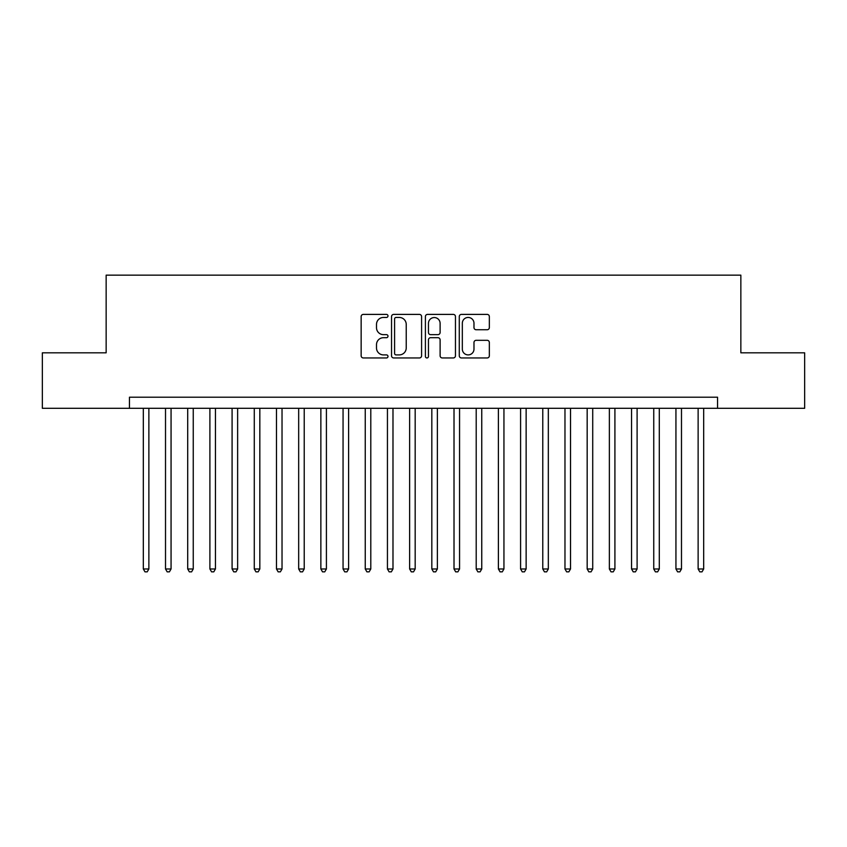 <?xml version="1.0" encoding="UTF-8"?>
<svg xmlns="http://www.w3.org/2000/svg" width="847" height="847" viewBox="0 0 847 847"><rect width="100%" height="100%" fill="white"/><g stroke="black" fill="none" stroke-linecap="round" stroke-linejoin="round"><path stroke-width="1.27" d="M387.99 315.92A1.525 1.525 0 0 0 386.465 314.396L363.321 314.396A2.181 2.181 0 0 0 361.15 316.566L361.15 355.782A2.181 2.181 0 0 0 363.321 357.953L386.465 357.953A1.525 1.525 0 0 0 387.99 356.428A1.525 1.525 0 0 0 386.465 354.904L383.469 354.904A6.967 6.967 0 0 1 376.502 347.937L376.502 344.665A6.967 6.967 0 0 1 383.469 337.699L386.465 337.699A1.525 1.525 0 0 0 387.99 336.174A1.525 1.525 0 0 0 386.465 334.65L383.469 334.65A6.967 6.967 0 0 1 376.502 327.683L376.502 324.412A6.967 6.967 0 0 1 383.469 317.445L386.465 317.445A1.525 1.525 0 0 0 387.99 315.92M487.163 329.748A2.181 2.181 0 0 0 489.344 327.567L489.344 316.566A2.181 2.181 0 0 0 487.163 314.396L461.456 314.396A2.181 2.181 0 0 0 459.275 316.566L459.275 355.782A2.181 2.181 0 0 0 461.456 357.953L487.163 357.953A2.181 2.181 0 0 0 489.344 355.782L489.344 342.495A2.181 2.181 0 0 0 487.163 340.314L476.162 340.314A2.181 2.181 0 0 0 473.981 342.495L473.981 349.08A5.823 5.823 0 0 1 468.158 354.904A5.823 5.823 0 0 1 462.324 349.08L462.324 323.268A5.823 5.823 0 0 1 468.158 317.445A5.823 5.823 0 0 1 473.981 323.268L473.981 327.567A2.181 2.181 0 0 0 476.162 329.748L487.163 329.748M129.453 408.296L42.35 408.296L42.35 352.818L106.15 352.818L106.15 275.148L740.85 275.148L740.85 352.818L804.65 352.818L804.65 408.296L717.547 408.296L717.547 397.201L129.453 397.201L129.453 408.296L717.547 408.296M421.594 316.566A2.181 2.181 0 0 0 419.413 314.396L393.707 314.396A2.181 2.181 0 0 0 391.536 316.566L391.536 355.782A2.181 2.181 0 0 0 393.707 357.953L419.413 357.953A2.181 2.181 0 0 0 421.594 355.782L421.594 316.566M427.587 314.396L453.293 314.396A2.181 2.181 0 0 1 455.464 316.566L455.464 355.782A2.181 2.181 0 0 1 453.293 357.953L442.293 357.953A2.181 2.181 0 0 1 440.112 355.782L440.112 339.88A2.181 2.181 0 0 0 437.931 337.699L430.636 337.699A2.181 2.181 0 0 0 428.455 339.88L428.455 356.428A1.525 1.525 0 0 1 426.93 357.953A1.525 1.525 0 0 1 425.406 356.428L425.406 316.566A2.181 2.181 0 0 1 427.587 314.396M396.11 317.445A1.525 1.525 0 0 0 394.586 318.97L394.586 353.379A1.525 1.525 0 0 0 396.11 354.904L399.265 354.904A6.967 6.967 0 0 0 406.232 347.937L406.232 324.412A6.967 6.967 0 0 0 399.265 317.445L396.11 317.445M440.112 323.374A5.823 5.823 0 0 0 434.278 317.551A5.823 5.823 0 0 0 428.455 323.374L428.455 332.469A2.181 2.181 0 0 0 430.636 334.65L437.931 334.65A2.181 2.181 0 0 0 440.112 332.469L440.112 323.374M143.323 408.296L143.323 568.972L148.871 568.972L148.871 408.296M148.871 568.972L147.209 571.852L144.985 571.852L143.323 568.972M165.514 408.296L165.514 568.972L171.062 568.972L171.062 408.296M171.062 568.972L169.4 571.852L167.177 571.852L165.514 568.972M187.706 408.296L187.706 568.972L193.254 568.972L193.254 408.296M193.254 568.972L191.591 571.852L189.368 571.852L187.706 568.972M209.897 408.296L209.897 568.972L215.445 568.972L215.445 408.296M215.445 568.972L213.783 571.852L211.57 571.852L209.897 568.972M232.089 408.296L232.089 568.972L237.636 568.972L237.636 408.296M237.636 568.972L235.974 571.852L233.761 571.852L232.089 568.972M254.28 408.296L254.28 568.972L259.828 568.972L259.828 408.296M259.828 568.972L258.166 571.852L255.953 571.852L254.28 568.972M276.482 408.296L276.482 568.972L282.03 568.972L282.03 408.296M282.03 568.972L280.357 571.852L278.144 571.852L276.482 568.972M298.673 408.296L298.673 568.972L304.221 568.972L304.221 408.296M304.221 568.972L302.548 571.852L300.336 571.852L298.673 568.972M320.865 408.296L320.865 568.972L326.413 568.972L326.413 408.296M326.413 568.972L324.74 571.852L322.527 571.852L320.865 568.972M343.056 408.296L343.056 568.972L348.604 568.972L348.604 408.296M348.604 568.972L346.942 571.852L344.718 571.852L343.056 568.972M365.248 408.296L365.248 568.972L370.795 568.972L370.795 408.296M370.795 568.972L369.133 571.852L366.91 571.852L365.248 568.972M387.439 408.296L387.439 568.972L392.987 568.972L392.987 408.296M392.987 568.972L391.325 571.852L389.101 571.852L387.439 568.972M409.63 408.296L409.63 568.972L415.178 568.972L415.178 408.296M415.178 568.972L413.516 571.852L411.293 571.852L409.63 568.972M431.822 408.296L431.822 568.972L437.37 568.972L437.37 408.296M437.37 568.972L435.707 571.852L433.484 571.852L431.822 568.972M454.013 408.296L454.013 568.972L459.561 568.972L459.561 408.296M459.561 568.972L457.899 571.852L455.675 571.852L454.013 568.972M476.205 408.296L476.205 568.972L481.752 568.972L481.752 408.296M481.752 568.972L480.09 571.852L477.867 571.852L476.205 568.972M498.396 408.296L498.396 568.972L503.944 568.972L503.944 408.296M503.944 568.972L502.282 571.852L500.058 571.852L498.396 568.972M520.587 408.296L520.587 568.972L526.135 568.972L526.135 408.296M526.135 568.972L524.473 571.852L522.26 571.852L520.587 568.972M542.779 408.296L542.779 568.972L548.327 568.972L548.327 408.296M548.327 568.972L546.664 571.852L544.452 571.852L542.779 568.972M564.97 408.296L564.97 568.972L570.518 568.972L570.518 408.296M570.518 568.972L568.856 571.852L566.643 571.852L564.97 568.972M587.172 408.296L587.172 568.972L592.72 568.972L592.72 408.296M592.72 568.972L591.047 571.852L588.834 571.852L587.172 568.972M609.364 408.296L609.364 568.972L614.911 568.972L614.911 408.296M614.911 568.972L613.239 571.852L611.026 571.852L609.364 568.972M631.555 408.296L631.555 568.972L637.103 568.972L637.103 408.296M637.103 568.972L635.43 571.852L633.217 571.852L631.555 568.972M653.746 408.296L653.746 568.972L659.294 568.972L659.294 408.296M659.294 568.972L657.632 571.852L655.409 571.852L653.746 568.972M675.938 408.296L675.938 568.972L681.486 568.972L681.486 408.296M681.486 568.972L679.823 571.852L677.6 571.852L675.938 568.972M698.129 408.296L698.129 568.972L703.677 568.972L703.677 408.296M703.677 568.972L702.015 571.852L699.791 571.852L698.129 568.972"/></g></svg>

